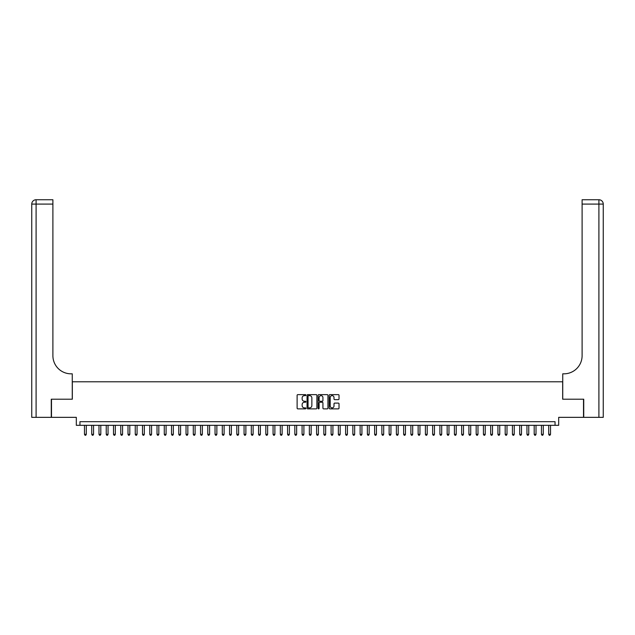 <?xml version="1.0" encoding="UTF-8"?>
<svg xmlns="http://www.w3.org/2000/svg" width="635" height="635" viewBox="0 0 635 635"><rect width="100%" height="100%" fill="white"/><g stroke="black" fill="none" stroke-linecap="round" stroke-linejoin="round"><path stroke-width="0.95" d="M305.895 395.129A0.5 0.5 0 0 0 305.395 394.629L297.831 394.629A0.714 0.714 0 0 0 297.116 395.343L297.116 408.154A0.714 0.714 0 0 0 297.831 408.869L305.395 408.869A0.5 0.5 0 0 0 305.895 408.368A0.5 0.5 0 0 0 305.395 407.868L304.419 407.868A2.278 2.278 0 0 1 302.141 405.59L302.141 404.527A2.278 2.278 0 0 1 304.419 402.249L305.395 402.249A0.5 0.5 0 0 0 305.895 401.749A0.5 0.5 0 0 0 305.395 401.249L304.419 401.249A2.278 2.278 0 0 1 302.141 398.97L302.141 397.907A2.278 2.278 0 0 1 304.419 395.629L305.395 395.629A0.5 0.5 0 0 0 305.895 395.129M338.304 399.645A0.714 0.714 0 0 0 339.019 398.939L339.019 395.343A0.714 0.714 0 0 0 338.304 394.629L329.906 394.629A0.714 0.714 0 0 0 329.192 395.343L329.192 408.154A0.714 0.714 0 0 0 329.906 408.869L338.304 408.869A0.714 0.714 0 0 0 339.019 408.154L339.019 403.812A0.714 0.714 0 0 0 338.304 403.098L334.709 403.098A0.714 0.714 0 0 0 334.002 403.812L334.002 405.963A1.905 1.905 0 0 1 332.097 407.868A1.905 1.905 0 0 1 330.192 405.963L330.192 397.534A1.905 1.905 0 0 1 332.097 395.629A1.905 1.905 0 0 1 334.002 397.534L334.002 398.939A0.714 0.714 0 0 0 334.709 399.645L338.304 399.645M555.053 425.323L558.681 425.323L558.681 417.346L583.517 417.346L583.517 399.209L562.666 399.209L562.666 381.802L72.334 381.802L72.334 399.209L51.483 399.209L51.483 417.346L76.319 417.346L76.319 425.323L555.053 425.323L555.053 421.696L79.947 421.696L79.947 425.323M316.881 395.343A0.714 0.714 0 0 0 316.166 394.629L307.761 394.629A0.714 0.714 0 0 0 307.054 395.343L307.054 408.154A0.714 0.714 0 0 0 307.761 408.869L316.166 408.869A0.714 0.714 0 0 0 316.881 408.154L316.881 395.343M318.834 394.629L327.239 394.629A0.714 0.714 0 0 1 327.946 395.343L327.946 408.154A0.714 0.714 0 0 1 327.239 408.869L323.644 408.869A0.714 0.714 0 0 1 322.929 408.154L322.929 402.963A0.714 0.714 0 0 0 322.215 402.249L319.834 402.249A0.714 0.714 0 0 0 319.119 402.963L319.119 408.368A0.5 0.5 0 0 1 318.619 408.869A0.5 0.5 0 0 1 318.119 408.368L318.119 395.343A0.714 0.714 0 0 1 318.834 394.629M308.546 395.629A0.5 0.5 0 0 0 308.046 396.121L308.046 407.376A0.5 0.5 0 0 0 308.546 407.868L309.578 407.868A2.278 2.278 0 0 0 311.856 405.59L311.856 397.907A2.278 2.278 0 0 0 309.578 395.629L308.546 395.629M322.929 397.566A1.905 1.905 0 0 0 321.024 395.661A1.905 1.905 0 0 0 319.119 397.566L319.119 400.542A0.714 0.714 0 0 0 319.834 401.249L322.215 401.249A0.714 0.714 0 0 0 322.929 400.542L322.929 397.566M84.479 425.323L84.479 434.316L86.296 434.316L86.296 425.323M86.296 434.316L85.749 435.261L85.026 435.261L84.479 434.316M51.26 399.209L72.263 399.209L72.263 373.824L71.025 373.824A18.137 18.137 0 0 1 52.895 355.687L52.895 204.089L36.1 204.089L36.1 417.346L51.26 417.346L51.26 399.209M36.1 417.346L31.75 417.346L31.75 204.089A4.35 4.35 0 0 1 36.1 199.739L52.895 199.739L52.895 204.089M71.025 373.824A18.137 18.137 0 0 1 52.895 355.687M36.1 199.739A4.35 4.35 0 0 0 31.75 204.089L36.1 204.089L36.1 199.739M603.25 417.346L583.74 417.346L583.74 399.209L562.737 399.209L562.737 373.824L563.975 373.824A18.137 18.137 0 0 0 582.105 355.687L582.105 199.739L598.9 199.739A4.35 4.35 0 0 1 603.25 204.089L603.25 417.346L603.25 204.089L582.105 204.089M563.975 373.824A18.137 18.137 0 0 0 582.105 355.687M91.734 425.323L91.734 434.316L93.551 434.316L93.551 425.323M93.551 434.316L93.004 435.261L92.281 435.261L91.734 434.316M98.989 425.323L98.989 434.316L100.806 434.316L100.806 425.323M100.806 434.316L100.259 435.261L99.536 435.261L98.989 434.316M106.243 425.323L106.243 434.316L108.053 434.316L108.053 425.323M108.053 434.316L107.513 435.261L106.783 435.261L106.243 434.316M113.498 425.323L113.498 434.316L115.308 434.316L115.308 425.323M115.308 434.316L114.768 435.261L114.038 435.261L113.498 434.316M120.753 425.323L120.753 434.316L122.563 434.316L122.563 425.323M122.563 434.316L122.023 435.261L121.293 435.261L120.753 434.316M128 425.323L128 434.316L129.818 434.316L129.818 425.323M129.818 434.316L129.27 435.261L128.548 435.261L128 434.316M135.255 425.323L135.255 434.316L137.073 434.316L137.073 425.323M137.073 434.316L136.525 435.261L135.803 435.261L135.255 434.316M142.51 425.323L142.51 434.316L144.328 434.316L144.328 425.323M144.328 434.316L143.78 435.261L143.058 435.261L142.51 434.316M149.765 425.323L149.765 434.316L151.575 434.316L151.575 425.323M151.575 434.316L151.035 435.261L150.304 435.261L149.765 434.316M157.02 425.323L157.02 434.316L158.829 434.316L158.829 425.323M158.829 434.316L158.29 435.261L157.559 435.261L157.02 434.316M164.274 425.323L164.274 434.316L166.084 434.316L166.084 425.323M166.084 434.316L165.537 435.261L164.814 435.261L164.274 434.316M171.521 425.323L171.521 434.316L173.339 434.316L173.339 425.323M173.339 434.316L172.791 435.261L172.069 435.261L171.521 434.316M178.776 425.323L178.776 434.316L180.594 434.316L180.594 425.323M180.594 434.316L180.046 435.261L179.324 435.261L178.776 434.316M186.031 425.323L186.031 434.316L187.841 434.316L187.841 425.323M187.841 434.316L187.301 435.261L186.579 435.261L186.031 434.316M193.286 425.323L193.286 434.316L195.096 434.316L195.096 425.323M195.096 434.316L194.556 435.261L193.826 435.261L193.286 434.316M200.541 425.323L200.541 434.316L202.351 434.316L202.351 425.323M202.351 434.316L201.811 435.261L201.081 435.261L200.541 434.316M207.788 425.323L207.788 434.316L209.606 434.316L209.606 425.323M209.606 434.316L209.058 435.261L208.336 435.261L207.788 434.316M215.043 425.323L215.043 434.316L216.86 434.316L216.86 425.323M216.86 434.316L216.313 435.261L215.59 435.261L215.043 434.316M222.298 425.323L222.298 434.316L224.115 434.316L224.115 425.323M224.115 434.316L223.568 435.261L222.845 435.261L222.298 434.316M229.552 425.323L229.552 434.316L231.362 434.316L231.362 425.323M231.362 434.316L230.822 435.261L230.092 435.261L229.552 434.316M236.807 425.323L236.807 434.316L238.617 434.316L238.617 425.323M238.617 434.316L238.077 435.261L237.347 435.261L236.807 434.316M244.062 425.323L244.062 434.316L245.872 434.316L245.872 425.323M245.872 434.316L245.324 435.261L244.602 435.261L244.062 434.316M251.309 425.323L251.309 434.316L253.127 434.316L253.127 425.323M253.127 434.316L252.579 435.261L251.857 435.261L251.309 434.316M258.564 425.323L258.564 434.316L260.382 434.316L260.382 425.323M260.382 434.316L259.834 435.261L259.112 435.261L258.564 434.316M265.819 425.323L265.819 434.316L267.629 434.316L267.629 425.323M267.629 434.316L267.089 435.261L266.367 435.261L265.819 434.316M273.074 425.323L273.074 434.316L274.884 434.316L274.884 425.323M274.884 434.316L274.344 435.261L273.614 435.261L273.074 434.316M280.329 425.323L280.329 434.316L282.138 434.316L282.138 425.323M282.138 434.316L281.599 435.261L280.868 435.261L280.329 434.316M287.576 425.323L287.576 434.316L289.393 434.316L289.393 425.323M289.393 434.316L288.846 435.261L288.123 435.261L287.576 434.316M294.83 425.323L294.83 434.316L296.648 434.316L296.648 425.323M296.648 434.316L296.101 435.261L295.378 435.261L294.83 434.316M302.085 425.323L302.085 434.316L303.903 434.316L303.903 425.323M303.903 434.316L303.355 435.261L302.633 435.261L302.085 434.316M309.34 425.323L309.34 434.316L311.15 434.316L311.15 425.323M311.15 434.316L310.61 435.261L309.88 435.261L309.34 434.316M316.595 425.323L316.595 434.316L318.405 434.316L318.405 425.323M318.405 434.316L317.865 435.261L317.135 435.261L316.595 434.316M323.85 425.323L323.85 434.316L325.66 434.316L325.66 425.323M325.66 434.316L325.12 435.261L324.39 435.261L323.85 434.316M331.097 425.323L331.097 434.316L332.915 434.316L332.915 425.323M332.915 434.316L332.367 435.261L331.645 435.261L331.097 434.316M338.352 425.323L338.352 434.316L340.169 434.316L340.169 425.323M340.169 434.316L339.622 435.261L338.899 435.261L338.352 434.316M345.607 425.323L345.607 434.316L347.424 434.316L347.424 425.323M347.424 434.316L346.877 435.261L346.154 435.261L345.607 434.316M352.862 425.323L352.862 434.316L354.671 434.316L354.671 425.323M354.671 434.316L354.132 435.261L353.401 435.261L352.862 434.316M360.116 425.323L360.116 434.316L361.926 434.316L361.926 425.323M361.926 434.316L361.386 435.261L360.656 435.261L360.116 434.316M367.371 425.323L367.371 434.316L369.181 434.316L369.181 425.323M369.181 434.316L368.633 435.261L367.911 435.261L367.371 434.316M374.618 425.323L374.618 434.316L376.436 434.316L376.436 425.323M376.436 434.316L375.888 435.261L375.166 435.261L374.618 434.316M381.873 425.323L381.873 434.316L383.691 434.316L383.691 425.323M383.691 434.316L383.143 435.261L382.421 435.261L381.873 434.316M389.128 425.323L389.128 434.316L390.938 434.316L390.938 425.323M390.938 434.316L390.398 435.261L389.676 435.261L389.128 434.316M396.383 425.323L396.383 434.316L398.193 434.316L398.193 425.323M398.193 434.316L397.653 435.261L396.923 435.261L396.383 434.316M403.638 425.323L403.638 434.316L405.447 434.316L405.447 425.323M405.447 434.316L404.908 435.261L404.177 435.261L403.638 434.316M410.885 425.323L410.885 434.316L412.702 434.316L412.702 425.323M412.702 434.316L412.155 435.261L411.432 435.261L410.885 434.316M418.14 425.323L418.14 434.316L419.957 434.316L419.957 425.323M419.957 434.316L419.41 435.261L418.687 435.261L418.14 434.316M425.394 425.323L425.394 434.316L427.212 434.316L427.212 425.323M427.212 434.316L426.664 435.261L425.942 435.261L425.394 434.316M432.649 425.323L432.649 434.316L434.459 434.316L434.459 425.323M434.459 434.316L433.919 435.261L433.189 435.261L432.649 434.316M439.904 425.323L439.904 434.316L441.714 434.316L441.714 425.323M441.714 434.316L441.174 435.261L440.444 435.261L439.904 434.316M447.159 425.323L447.159 434.316L448.969 434.316L448.969 425.323M448.969 434.316L448.421 435.261L447.699 435.261L447.159 434.316M454.406 425.323L454.406 434.316L456.224 434.316L456.224 425.323M456.224 434.316L455.676 435.261L454.954 435.261L454.406 434.316M461.661 425.323L461.661 434.316L463.479 434.316L463.479 425.323M463.479 434.316L462.931 435.261L462.209 435.261L461.661 434.316M468.916 425.323L468.916 434.316L470.725 434.316L470.725 425.323M470.725 434.316L470.186 435.261L469.463 435.261L468.916 434.316M476.171 425.323L476.171 434.316L477.98 434.316L477.98 425.323M477.98 434.316L477.441 435.261L476.71 435.261L476.171 434.316M483.425 425.323L483.425 434.316L485.235 434.316L485.235 425.323M485.235 434.316L484.695 435.261L483.965 435.261L483.425 434.316M490.672 425.323L490.672 434.316L492.49 434.316L492.49 425.323M492.49 434.316L491.942 435.261L491.22 435.261L490.672 434.316M497.927 425.323L497.927 434.316L499.745 434.316L499.745 425.323M499.745 434.316L499.197 435.261L498.475 435.261L497.927 434.316M505.182 425.323L505.182 434.316L507 434.316L507 425.323M507 434.316L506.452 435.261L505.73 435.261L505.182 434.316M512.437 425.323L512.437 434.316L514.247 434.316L514.247 425.323M514.247 434.316L513.707 435.261L512.977 435.261L512.437 434.316M519.692 425.323L519.692 434.316L521.502 434.316L521.502 425.323M521.502 434.316L520.962 435.261L520.232 435.261L519.692 434.316M526.947 425.323L526.947 434.316L528.757 434.316L528.757 425.323M528.757 434.316L528.217 435.261L527.487 435.261L526.947 434.316M534.194 425.323L534.194 434.316L536.011 434.316L536.011 425.323M536.011 434.316L535.464 435.261L534.741 435.261L534.194 434.316M541.449 425.323L541.449 434.316L543.266 434.316L543.266 425.323M543.266 434.316L542.719 435.261L541.996 435.261L541.449 434.316M548.703 425.323L548.703 434.316L550.521 434.316L550.521 425.323M550.521 434.316L549.973 435.261L549.251 435.261L548.703 434.316M598.9 417.346L598.9 199.739"/></g></svg>
